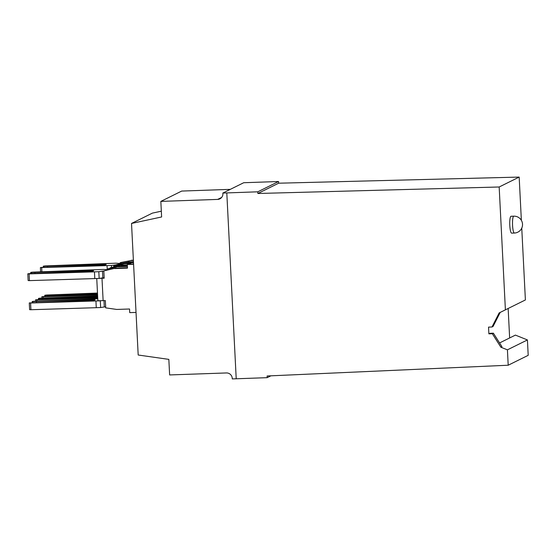 <?xml version="1.0" encoding="UTF-8"?>
<svg xmlns="http://www.w3.org/2000/svg" width="556" height="556" viewBox="0 0 556 556"><rect width="100%" height="100%" fill="white"/><g stroke="black" fill="none" stroke-linecap="round" stroke-linejoin="round"><path stroke-width="0.83" d="M107.412 269.146L119.095 266.394L108.232 268.743L107.412 269.146L107.391 269.729L103.423 269.424L32.637 272.148L30.719 272.384L31.421 272.461L31.47 273.455M500.205 312.409L493.054 326.469L491.984 326.998L499.149 312.931L525.392 299.955L521.757 228.134M270.932 375.814L267.193 377.663L236.217 378.775L226.799 192.918L222.838 193.057A5.623 5.504 -116.3 0 1 217.653 199.409L160.837 201.397L161.622 216.965L131.522 223.456L138.187 355.013L168.836 359.378L169.629 374.939L226.445 372.951A5.623 5.504 -116.3 0 1 232.255 378.914L236.217 378.775M136.025 312.409L129.736 312.632L129.548 308.997L116.76 309.442L105.703 307.864L105.334 300.587L103.124 300.664L101.991 278.271L99.163 278.424L98.822 271.703L102.492 271.126L102.832 277.847L99.948 278.299M508.198 365.229L528.2 355.326L527.422 339.938L507.419 349.835L508.198 365.229L267.109 375.988L267.193 377.663M118.275 266.804L127.394 266.484M107.44 269.709L108.58 269.667M30.921 309.727L96.271 307.683L95.931 300.963L30.58 303.006L30.921 309.727L29.614 309.657L29.273 302.937L30.58 303.006M103.986 300.636L104.306 306.954L100.636 307.531L100.295 300.81L101.081 300.692L97.877 300.726L96.751 278.507M115.509 268.173L103.826 270.918L115.509 268.173L127.463 267.749M27.8 273.83L29.107 273.899L29.447 280.613L28.141 280.544L27.8 273.83L29.058 273.628L88.091 271.404A4.643 0.382 -2.9 0 0 93.568 270.758A4.643 0.382 -2.9 0 0 89.78 270.57L31.421 272.461M34.993 273.267L34.952 272.496M32.248 302.617L32.192 301.498L34.111 301.262L97.78 298.794M32.192 301.498L32.894 301.574L32.943 302.568M29.273 302.937L89.565 300.518A4.643 0.382 -2.9 0 0 95.048 299.865A4.643 0.382 -2.9 0 0 91.254 299.684L32.894 301.574M95.931 300.963L100.295 300.81M100.636 307.531L96.271 307.683M513.8 216.173L511.033 216.27A8.437 1.564 88 0 0 510.908 216.305A8.437 1.564 88 0 0 509.782 225.11A8.437 1.564 88 0 0 511.624 233.131L514.39 233.034A8.437 8.437 0 0 0 522.272 222.539A8.437 8.437 0 0 0 513.8 216.173A8.437 1.564 88 0 0 513.668 216.208A8.437 1.564 88 0 0 512.542 225.013A8.437 1.564 88 0 0 514.39 233.034M103.124 300.664L101.081 300.692M230.309 189.36L181.715 191.062L160.837 201.397M491.984 326.998L488.536 327.123L488.877 333.843L489.947 333.308L493.387 333.19L501.943 346.701L500.887 347.229L507.419 349.835M133.572 263.891L127.296 264.489L133.593 264.267M527.422 339.938L515.412 335.101L499.566 342.941M105.654 306.905L104.306 306.954M101.991 278.271L104.194 278.195L103.826 270.918M161.33 211.19L152.4 213.115L131.522 223.456M521.361 220.322L519.172 177.086L278.646 183.202L278.563 181.52L257.782 191.813L226.799 192.918M508.149 308.497L509.643 337.951M222.838 193.057L243.716 182.722L278.563 181.52M505.397 309.859L499.17 186.99L519.172 177.086M29.447 280.613L94.798 278.577L94.457 271.856L98.822 271.703M99.163 278.424L94.798 278.577M36.467 302.381L36.425 301.602M29.107 273.899L94.457 271.856M102.492 271.126L103.84 271.078M104.18 277.798L102.832 277.847M121.806 265.052L110.123 267.804L121.806 265.052L127.317 264.858M120.986 265.462L127.331 265.24M114.696 268.576L127.477 268.131L127.296 264.489M130.869 263.085L125.385 263.28L113.709 266.032L124.572 263.683L130.869 263.468M124.572 263.683L125.385 263.28M113.744 266.79L113.709 266.032M133.377 260.104L120.819 262.508L119.999 262.912L119.978 263.495L116.016 263.19L45.224 265.914L43.305 266.15L44.007 266.227L44.063 267.227M38.545 299.503L38.489 298.377L40.407 298.141L97.634 295.924M38.489 298.377L39.191 298.454L39.24 299.448M97.661 296.563A4.643 0.382 -2.9 0 0 97.55 296.563L39.191 298.454M35.64 301.199L35.57 299.823L41.033 299.323L95.861 297.404A4.643 0.382 -2.9 0 0 97.703 297.307M35.57 299.823L36.877 299.892L36.939 301.15M97.738 297.988L36.877 299.892M42.763 299.26L42.722 298.489M257.782 191.813L257.866 193.488L278.646 183.202M110.151 268.326L110.123 267.804M499.17 186.99L257.866 193.488M500.887 347.229L492.324 333.718L493.387 333.19M488.877 333.843L492.324 333.718M127.38 266.109L119.095 266.394M133.489 262.244L130.875 262.717L133.509 262.627M130.875 262.717L130.855 263.989M119.999 262.912L130.862 260.569L133.398 260.479M130.862 260.569L131.682 260.166M120.026 263.474L121.173 263.433M40.602 271.842L40.386 267.596L41.651 267.394L100.678 265.177A4.643 0.382 -2.9 0 0 106.161 264.524A4.643 0.382 -2.9 0 0 102.367 264.336L44.007 266.227M40.386 267.596L111.409 265.469L116.426 264.844M116.447 265.212L116.419 264.684L127.282 262.342L133.482 262.126M127.282 262.342L116.419 264.684M133.461 261.751L128.102 261.939M44.834 296.383L44.779 295.264L46.697 295.027L97.488 293.061M44.779 295.264L45.481 295.34L45.536 296.334M97.515 293.672L45.481 295.34M41.936 298.085L41.86 296.702L47.329 296.209L97.557 294.444M41.86 296.702L43.166 296.772L43.236 298.037M97.585 295.076L43.166 296.772M47.58 267.033L47.545 266.261M115.078 264.892L115.106 265.497M111.499 267.276L111.409 265.469M107.252 269.736L107.044 265.622M49.053 296.146L49.018 295.368M89.78 270.57L89.822 271.321M221.649 197.429L217.653 199.409M91.254 299.684L91.295 300.428M97.55 296.563L97.585 297.314M102.367 264.336L102.408 265.087M41.693 267.665L41.902 271.794M30.775 273.51L30.719 272.384M43.361 267.276L43.305 266.15"/></g></svg>
